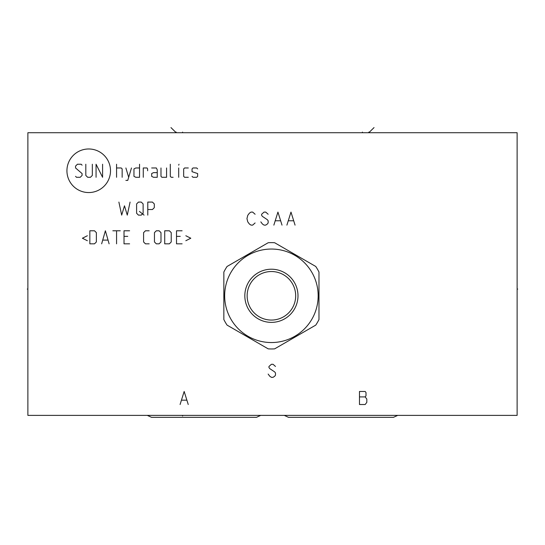 <?xml version="1.0" encoding="UTF-8"?>
<svg xmlns="http://www.w3.org/2000/svg" width="545" height="545" viewBox="0 0 545 545"><rect width="100%" height="100%" fill="white"/><g stroke="black" fill="none" stroke-linecap="round" stroke-linejoin="round"><path stroke-width="0.82" d="M517.123 132.714L27.877 132.714L27.877 415.385L517.123 415.385L517.123 132.714M393.449 417.347L288.537 417.347L393.449 417.347L397.707 415.385M288.537 417.347L284.286 415.385M256.463 417.347L151.551 417.347L256.463 417.347L260.714 415.385M151.551 417.347L147.293 415.385M268.195 242.729L227.067 266.471A53.165 53.165 0 0 0 223.845 272.05L223.845 319.54A53.165 53.165 0 0 0 227.067 325.113L268.195 348.861A53.165 53.165 0 0 0 274.632 348.861L315.759 325.113A53.165 53.165 0 0 0 318.982 319.54L318.982 272.05A53.165 53.165 0 0 0 315.759 266.471L274.632 242.729A53.165 53.165 0 0 0 268.195 242.729M271.41 249.045A46.747 46.747 0 0 0 224.663 295.792A46.747 46.747 0 0 0 271.41 342.546A46.747 46.747 0 0 0 318.164 295.792A46.747 46.747 0 0 0 271.41 249.045M271.41 322.374A26.582 26.582 0 0 0 297.992 295.792A26.582 26.582 0 0 0 271.41 269.21A26.582 26.582 0 0 0 244.828 295.792A26.582 26.582 0 0 0 271.41 322.374M271.41 320.065A24.273 24.273 0 0 0 295.683 295.792A24.273 24.273 0 0 0 271.41 271.526A24.273 24.273 0 0 0 247.144 295.792A24.273 24.273 0 0 0 271.41 320.065M182.589 415.385L182.589 416.012M255.108 214.253L252.655 212.08L251.027 212.08L249.399 213.163L247.764 215.343L246.953 218.6L247.764 221.863L249.399 224.036L251.027 225.126L252.655 225.126L255.108 222.953M268.154 214.253L265.708 212.08L264.073 212.08L261.627 214.253L261.627 215.343L262.445 216.426L267.336 219.69L268.154 220.779L268.154 222.953L267.336 224.036L265.708 225.126L264.073 225.126L262.445 224.036L260.81 221.863M282.01 225.126L277.936 212.08L273.856 225.126M275.491 220.779L280.382 220.779M295.063 225.126L290.982 212.08L286.908 225.126M288.537 220.779L293.428 220.779M88.719 192.555A21.786 21.786 0 0 0 110.506 170.762A21.786 21.786 0 0 0 88.719 148.976A21.786 21.786 0 0 0 66.933 170.762A21.786 21.786 0 0 0 88.719 192.555M82.084 165.176L81.151 164.243L77.424 164.243L75.557 166.102L75.557 167.969L82.084 173.562L82.084 175.422L80.217 177.288L76.491 177.288L75.557 176.355M92.337 164.243L92.337 175.422L90.47 177.288L87.677 177.288L85.81 175.422L85.81 164.243M102.583 164.243L102.583 177.288L96.063 164.243L96.063 177.288M116.562 177.288L116.562 164.243M122.155 177.288L122.155 168.902L121.222 167.969L116.562 167.969M125.881 180.395L127.748 180.395L131.474 167.969M125.881 167.969L128.674 177.288M139.547 167.969L135.821 167.969L133.961 168.902L133.961 176.355L135.821 177.288L139.547 177.288L139.547 164.243M147.627 170.762L147.627 168.902L147.007 167.969L143.274 167.969L143.274 177.288M157.253 172.629L153.527 172.629L151.667 173.562L151.667 176.355L153.527 177.288L157.253 177.288L157.253 169.836L156.326 167.969L151.667 167.969M160.986 167.969L160.986 176.355L161.913 177.288L166.572 177.288L166.572 167.969M170.299 164.243L170.299 176.355L171.232 177.288L173.099 177.288M178.692 177.288L178.692 167.969M178.692 165.176L178.998 164.243L178.692 165.176M188.318 167.969L184.591 167.969L183.658 168.902L183.658 176.355L184.591 177.288L188.318 177.288M192.044 176.355L192.978 177.288L196.704 177.288L197.637 176.355L197.637 173.562L192.044 171.695L192.044 168.902L192.978 167.969L196.704 167.969L197.637 168.902M118.892 202.079L121.685 215.125L124.485 205.806L127.278 215.125L130.078 202.079M136.597 213.259L138.464 215.125L141.257 215.125L143.124 213.259L143.124 203.939L141.257 202.079L138.464 202.079L136.597 203.939L136.597 213.259M139.397 211.392L144.05 215.125M147.784 209.532L152.443 209.532L154.303 207.665L154.303 203.939L152.443 202.079L147.784 202.079L147.784 215.125M87.364 235.747L82.39 238.233L87.364 240.72M89.85 243.826L94.51 243.826L96.37 241.96L96.37 232.64L94.51 230.78L89.85 230.78L89.85 243.826M109.109 243.826L105.383 230.78L101.649 243.826M102.896 240.1L107.862 240.1M116.562 243.826L116.562 230.78M112.835 230.78L120.288 230.78M129.608 230.78L124.015 230.78L124.015 243.826L129.608 243.826M127.748 236.373L124.015 236.373M149.18 230.78L145.454 230.78L143.587 232.64L143.587 241.96L145.454 243.826L149.18 243.826M154.46 241.96L156.326 243.826L159.12 243.826L160.986 241.96L160.986 232.64L159.12 230.78L156.326 230.78L154.46 232.64L154.46 241.96M164.713 243.826L169.372 243.826L171.232 241.96L171.232 232.64L169.372 230.78L164.713 230.78L164.713 243.826M182.105 230.78L176.512 230.78L176.512 243.826L182.105 243.826M180.245 236.373L176.512 236.373M185.831 240.72L190.804 238.233L185.831 235.747M275.491 366.465L273.045 364.292L271.41 364.292L268.964 366.465L268.964 367.548L269.782 368.638L274.673 371.901L275.491 372.984L275.491 375.158L274.673 376.248L273.045 377.338L271.41 377.338L269.782 376.248L268.154 374.074M188.243 404.513L184.162 391.467L180.088 404.513M181.717 400.166L186.608 400.166M359.475 391.467L359.475 404.513L365.184 404.513L366.819 402.339L366.819 399.076L365.184 396.903L366.002 395.82L366.002 392.557L365.184 391.467L359.475 391.467M359.475 396.903L365.184 396.903M182.589 132.088L182.589 132.714M362.411 132.088L362.411 132.714M176.171 132.088L176.171 132.714L170.967 127.585M368.829 132.088L368.829 132.714L374.034 127.585M27.877 289.054L27.25 289.054M517.123 289.054L517.75 289.054L517.123 289.054"/></g></svg>
